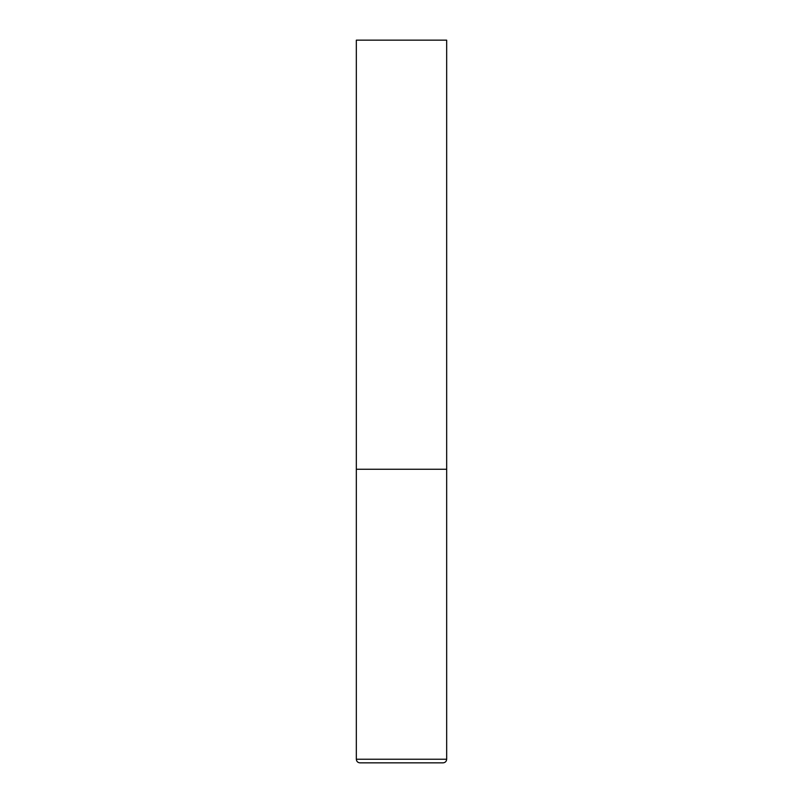 <?xml version="1.0" encoding="UTF-8"?>
<svg xmlns="http://www.w3.org/2000/svg" width="803" height="803" viewBox="0 0 803 803"><rect width="100%" height="100%" fill="white"/><g stroke="black" fill="none" stroke-linecap="round" stroke-linejoin="round"><path stroke-width="0.6" stroke-dasharray="4.01 3.01" d="M401.5 469.253L446.669 469.253L401.5 469.253M446.669 40.15L356.331 40.15M356.331 759.236L446.669 759.236"/><path stroke-width="1.2" d="M356.331 759.236L446.669 759.236L446.669 469.253L356.331 469.253L446.669 469.253L446.669 40.15L356.331 40.15L356.331 759.236C356.542 761.435 357.747 762.639 359.945 762.85L443.055 762.85L359.945 762.85M446.669 759.236C446.458 761.435 445.253 762.639 443.055 762.85"/></g></svg>
